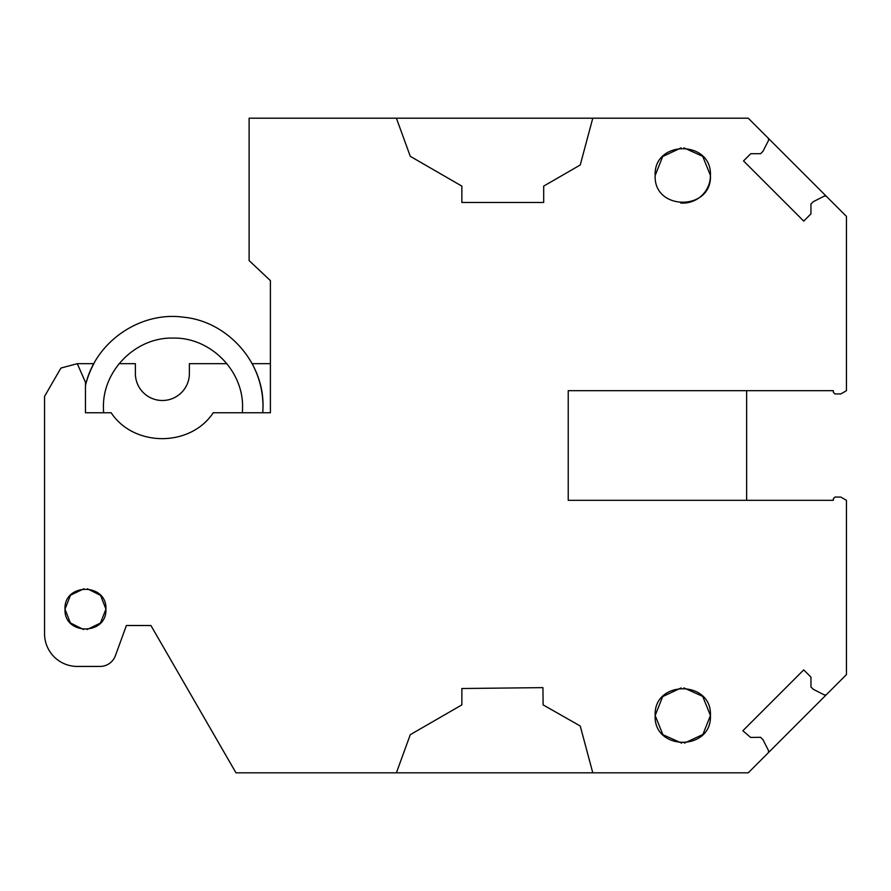 <?xml version="1.0" encoding="UTF-8"?>
<svg xmlns="http://www.w3.org/2000/svg" width="891" height="891" viewBox="0 0 891 891"><rect width="100%" height="100%" fill="white"/><g stroke="black" fill="none" stroke-linecap="round" stroke-linejoin="round"><path stroke-width="1.34" d="M768.332 752.728L768.632 750.823L762.93 739.619L760.613 737.303L750.634 737.447L742.86 730.754L803.715 669.898L810.955 677.138L810.955 686.972L813.26 689.289L824.476 694.991L826.369 694.69L748.262 772.809L235.959 772.809L150.924 625.515L126.377 625.515L115.407 655.665A16.361 16.361 0 0 1 100.026 666.435L77.283 666.435A32.733 32.733 0 0 1 44.55 633.701L44.55 396.406L60.911 368.061L77.283 363.673L93.878 363.673A90.013 90.013 0 0 0 85.458 385.625C94.847 342.356 139.698 311.059 183.546 317.185C227.628 321.439 263.959 362.303 263.012 406.574L262.8 412.767L263.012 406.574C262.945 391.372 259.326 377.071 252.131 363.673L270.396 363.673M226.893 363.673L189.382 363.673L189.382 373.496A26.997 26.997 0 0 1 162.385 400.493A26.997 26.997 0 0 1 135.376 373.496L135.376 363.673L119.104 363.673M77.283 363.673L85.458 382.228L85.458 412.767L111.152 412.767C133.995 447.271 190.396 447.271 213.25 412.767L270.396 412.767L270.396 280.62L249.112 260.573L249.112 118.191L592.782 118.191L580.241 165.002L543.688 186.108L543.688 202.48L461.861 202.48L461.861 186.108L410.283 156.326L396.406 118.191M768.332 138.272L826.369 196.31L824.476 196.009L813.26 201.711L810.955 204.028L810.955 213.862L803.715 221.102L743.54 160.926L750.779 153.697L760.613 153.697L762.93 151.381L768.632 140.177L768.332 138.272L748.262 118.191L592.782 118.191M826.369 196.31L846.45 216.39L846.45 390.681L840.781 393.945L834.99 393.945L833.363 392.307L833.363 390.681L568.235 390.681L568.235 500.319L833.363 500.319L833.363 498.693L834.99 497.055L840.781 497.055L846.45 500.319L846.45 674.61L826.369 694.69M746.625 390.681L746.625 500.319M396.406 772.809L410.283 734.674L461.861 704.892L461.861 688.52L542.931 687.629L543.12 704.892L580.241 725.998L592.782 772.809M83.932 588.751L70.467 595.244L65.01 609.154C63.74 582.759 107.187 582.759 105.918 609.154C107.187 635.539 63.74 635.539 65.01 609.154L70.333 622.909L83.509 629.514M655.163 175.471C653.448 139.82 712.143 139.82 710.428 175.471C712.143 211.122 653.448 211.122 655.163 175.471L662.681 156.538L681.125 147.884M681.125 687.941L662.681 696.595L655.163 715.529C653.448 679.878 712.143 679.878 710.428 715.529C712.143 751.18 653.448 751.18 655.163 715.529L662.882 734.674L681.726 743.139M86.995 629.547L100.449 623.065L105.918 609.154L100.594 595.4L87.418 588.795M680.757 203.037A27.632 27.632 0 0 0 710.428 175.471L702.709 156.326L683.876 147.861M684.466 743.116L702.91 734.462L710.428 715.529L702.709 696.372L683.876 687.908M103.634 412.767A69.554 69.554 0 0 1 103.445 407.644C102.487 370.478 135.833 337.132 172.999 338.09C210.165 337.132 243.51 370.478 242.552 407.644A69.554 69.554 0 0 1 242.363 412.767"/></g></svg>
